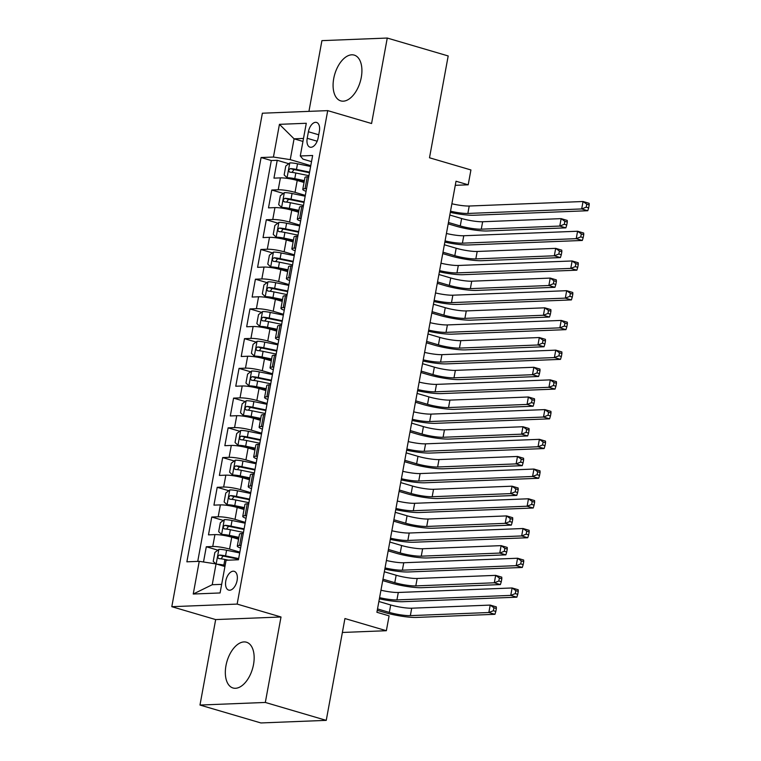 <?xml version="1.0" encoding="UTF-8"?>
<svg xmlns="http://www.w3.org/2000/svg" width="761" height="761" viewBox="0 0 761 761"><rect width="100%" height="100%" fill="white"/><g stroke="black" fill="none" stroke-linecap="round" stroke-linejoin="round"><path stroke-width="1.14" d="M253.518 664.553A23.857 13.289 -73.6 0 0 246.469 642.217A23.857 13.289 -73.6 0 0 225.969 665.647A23.857 13.289 -73.6 0 0 233.018 687.992A23.857 13.289 -73.6 0 0 253.518 664.553M361.275 77.441A23.857 13.289 -73.6 0 0 354.226 55.106A23.857 13.289 -73.6 0 0 333.727 78.535A23.857 13.289 -73.6 0 0 340.776 100.88A23.857 13.289 -73.6 0 0 361.275 77.441M237.099 580.491A9.788 5.451 -73.6 0 0 234.207 571.321A9.788 5.451 -73.6 0 0 225.798 580.938A9.788 5.451 -73.6 0 0 228.681 590.098A9.788 5.451 -73.6 0 0 237.099 580.491M199.981 705.047L260.899 722.95L326.25 720.363L265.323 702.451L281.009 616.99L237.147 604.091L171.805 606.688L215.667 619.578L199.981 705.047L265.323 702.451M237.147 604.091L327.715 110.621L262.374 113.208L171.805 606.688M327.715 110.621L371.577 123.52L387.263 38.05L321.922 40.637L308.937 111.363M387.263 38.05L448.191 55.953L429.499 157.774L470.926 169.95L468.196 184.809L456.02 181.232L376.904 612.272L389.09 615.858L386.36 630.717L344.933 618.541L326.25 720.363M304.039 182.478L297.209 180.471A12.233 1.874 -169.6 0 0 280.4 177.884L273.95 178.141L277.223 160.305L288.809 163.71M305.323 195.387L295.03 192.362A12.233 1.874 -169.6 0 0 278.222 189.774L271.772 190.031L283.358 193.437M271.772 190.031L268.5 207.867L274.94 207.61A12.233 1.874 -169.6 0 1 291.758 210.198L298.588 212.205M293.128 241.931L286.298 239.924A12.233 1.874 -169.6 0 0 269.489 237.337L263.04 237.594L266.312 219.758L277.898 223.163M287.668 271.658L280.847 269.651A12.233 1.874 -169.6 0 0 264.029 267.063L257.589 267.32L260.861 249.484L272.438 252.89M282.217 301.385L275.387 299.377A12.233 1.874 -169.6 0 0 258.578 296.79L252.129 297.047L255.401 279.211L266.987 282.616M276.757 331.111L269.927 329.104A12.233 1.874 -169.6 0 0 253.118 326.517L246.669 326.773L249.95 308.937L261.527 312.343M271.306 360.838L264.476 358.831A12.233 1.874 -169.6 0 0 247.667 356.253L241.218 356.5L244.49 338.664L256.077 342.07M265.846 390.564L259.016 388.557A12.233 1.874 -169.6 0 0 242.207 385.979L235.758 386.227L239.04 368.391L250.616 371.796M260.395 420.291L253.565 418.284A12.233 1.874 -169.6 0 0 236.747 415.706L230.307 415.963L233.579 398.117L245.166 401.523M254.935 450.027L248.105 448.01A12.233 1.874 -169.6 0 0 231.296 445.432L224.847 445.689L228.119 427.853L239.705 431.249M249.484 479.753L242.654 477.746A12.233 1.874 -169.6 0 0 225.836 475.159L219.396 475.416L222.669 457.58L234.255 460.985M244.024 509.48L237.194 507.473A12.233 1.874 -169.6 0 0 220.386 504.885L213.936 505.142L217.208 487.306L228.795 490.712M238.564 539.207L231.744 537.199A12.233 1.874 -169.6 0 0 214.925 534.612L208.485 534.869L211.758 517.033L223.334 520.438M308.414 131.748L307.206 138.293A9.484 5.279 -73.6 0 0 310.012 147.168A9.484 5.279 -73.6 0 0 318.155 137.855L319.363 131.32A9.484 5.279 -73.6 0 0 316.557 122.435A9.484 5.279 -73.6 0 0 308.414 131.748L318.726 134.783M302.954 141.432L294.069 138.816L290.245 159.629L273.437 157.042L261.08 157.527L186.873 561.818L199.239 561.333L193.237 594.027L220.081 592.962L226.084 560.267L238.44 559.773L312.647 155.482L300.281 155.976L302.964 159.125L311.515 161.636M273.437 157.042L279.439 124.338L306.283 123.272L300.281 155.976M239.848 552.115L229.556 549.09L231.744 537.199M245.308 522.388L235.016 519.363L237.194 507.473M250.759 492.662L240.466 489.637L242.654 477.746M256.219 462.935L245.927 459.91L248.105 448.01M261.67 433.199L251.377 430.174L253.565 418.284M267.13 403.473L256.838 400.448L259.016 388.557M272.581 373.746L262.288 370.721L264.476 358.831M278.041 344.02L267.748 340.995L269.927 329.104M283.501 314.293L273.209 311.268L275.387 299.377M288.952 284.566L278.659 281.541L280.847 269.651M294.412 254.84L284.119 251.815L286.298 239.924M299.863 225.113L289.57 222.088L291.758 210.198M277.223 160.305L271.306 160.542L197.736 561.39M229.556 549.09A12.233 1.874 10.4 0 0 212.747 546.503L206.298 546.759L203.501 561.989M211.758 517.033L218.198 516.776A12.233 1.874 10.4 0 1 235.016 519.363M217.208 487.306L223.658 487.05A12.233 1.874 10.4 0 1 240.466 489.637M222.669 457.58L229.109 457.323A12.233 1.874 10.4 0 1 245.927 459.91M228.119 427.853L234.569 427.596A12.233 1.874 10.4 0 1 251.377 430.174M233.579 398.117L240.029 397.87A12.233 1.874 10.4 0 1 256.838 400.448M239.04 368.391L245.48 368.143A12.233 1.874 10.4 0 1 262.288 370.721M244.49 338.664L250.94 338.407A12.233 1.874 10.4 0 1 267.748 340.995M249.95 308.937L256.39 308.681A12.233 1.874 10.4 0 1 273.209 311.268M255.401 279.211L261.851 278.954A12.233 1.874 10.4 0 1 278.659 281.541M260.861 249.484L267.301 249.228A12.233 1.874 10.4 0 1 284.119 251.815M266.312 219.758L272.761 219.501A12.233 1.874 10.4 0 1 289.57 222.088M306.559 188.652L305.056 188.709A12.233 1.874 -169.6 0 0 302.773 189.365A12.233 1.874 -169.6 0 0 306.065 191.325M308.738 176.761L307.244 176.818A12.233 1.874 -169.6 0 0 304.961 177.475L302.773 189.365M303.287 206.488L301.784 206.545A12.233 1.874 -169.6 0 0 299.501 207.201L297.323 219.092A12.233 1.874 10.4 0 1 299.606 218.436L301.099 218.378M297.827 236.214L296.333 236.271A12.233 1.874 -169.6 0 0 294.041 236.928L291.863 248.818A12.233 1.874 10.4 0 1 294.146 248.162L295.649 248.105M292.376 265.941L290.873 265.998A12.233 1.874 -169.6 0 0 288.59 266.664L286.402 278.555A12.233 1.874 10.4 0 1 288.695 277.898L290.188 277.832M286.916 295.668L285.423 295.734A12.233 1.874 -169.6 0 0 283.13 296.39L280.952 308.281A12.233 1.874 10.4 0 1 283.235 307.625L284.738 307.558M281.456 325.394L279.962 325.461A12.233 1.874 -169.6 0 0 277.679 326.117L275.492 338.008A12.233 1.874 10.4 0 1 277.784 337.351L279.277 337.285M276.005 355.121L274.512 355.187A12.233 1.874 -169.6 0 0 272.219 355.844L270.041 367.734A12.233 1.874 10.4 0 1 272.324 367.078L273.817 367.011M270.545 384.857L269.052 384.914A12.233 1.874 -169.6 0 0 266.769 385.57L264.581 397.461A12.233 1.874 10.4 0 1 266.873 396.804L268.367 396.747M265.094 414.583L263.591 414.64A12.233 1.874 -169.6 0 0 261.308 415.297L259.13 427.187A12.233 1.874 10.4 0 1 261.413 426.531L262.906 426.474M259.634 444.31L258.141 444.367A12.233 1.874 -169.6 0 0 255.858 445.023L253.67 456.914A12.233 1.874 10.4 0 1 255.953 456.258L257.456 456.2M254.184 474.036L252.681 474.093A12.233 1.874 -169.6 0 0 250.398 474.75L248.219 486.64A12.233 1.874 10.4 0 1 250.502 485.984L251.996 485.927M248.723 503.763L247.23 503.82A12.233 1.874 -169.6 0 0 244.937 504.476L242.759 516.367A12.233 1.874 10.4 0 1 245.042 515.711L246.545 515.654M243.263 533.49L241.77 533.547A12.233 1.874 -169.6 0 0 239.487 534.203L237.299 546.094A12.233 1.874 10.4 0 1 239.591 545.437L241.085 545.38M310.773 165.66L290.245 159.629M342.383 632.467L386.36 630.717M455.268 185.323L468.196 184.809M303.496 138.445L294.069 138.816L279.439 124.338M224.933 566.526L216.048 563.92L212.233 584.724L221.66 584.353M271.306 160.542L261.08 157.527M206.298 546.759L217.884 550.165M300.614 221.051A12.233 1.874 10.4 0 1 297.323 219.092M295.154 250.778A12.233 1.874 10.4 0 1 291.863 248.818M289.703 280.505A12.233 1.874 10.4 0 1 286.402 278.555M284.243 310.231A12.233 1.874 10.4 0 1 280.952 308.281M278.783 339.958A12.233 1.874 10.4 0 1 275.492 338.008M273.332 369.684A12.233 1.874 10.4 0 1 270.041 367.734M267.872 399.411A12.233 1.874 10.4 0 1 264.581 397.461M262.421 429.137A12.233 1.874 10.4 0 1 259.13 427.187M256.961 458.864A12.233 1.874 10.4 0 1 253.67 456.914M251.51 488.6A12.233 1.874 10.4 0 1 248.219 486.64M246.05 518.327A12.233 1.874 10.4 0 1 242.759 516.367M199.239 561.333L216.048 563.92M240.6 548.053A12.233 1.874 10.4 0 1 237.299 546.094M193.237 594.027L212.233 584.724M281.009 616.99L215.667 619.578M451.882 203.758A15.296 2.35 -169.6 0 0 469.223 206.022L583.05 201.513L589.138 203.301L589.195 204.899L586.76 204.186L586.217 207.163L588.653 207.877L589.195 204.899M450.522 211.187A15.296 2.35 -169.6 0 0 467.863 213.451L581.68 208.942L583.05 201.513L586.76 204.186M586.217 207.163L581.68 208.942L587.777 210.73L473.951 215.249A22.944 3.52 10.4 0 1 450.303 212.386M587.777 210.73L588.653 207.877M310.631 166.478L297.513 163.786A8.105 1.246 10.4 0 0 289.865 162.902L285.784 166.022L284.148 174.935L287.135 177.77A8.105 1.246 10.4 0 1 294.783 178.654L304.381 180.614M287.135 177.77L290.302 178.702A4.128 0.637 10.4 0 1 294.155 179.149L304.267 181.223M448.448 222.478L460.262 225.95A15.296 2.35 -169.6 0 0 481.275 229.175L559.782 226.065L565.87 227.862L487.373 230.973A22.944 3.52 10.4 0 1 455.849 226.122L448.191 223.867M309.594 172.119L296.476 169.437A8.105 1.246 -169.6 0 0 290.455 168.59C288.476 169.713 288.257 170.902 289.798 172.157A8.105 1.246 10.4 0 1 295.82 173.004L308.937 175.686M292.053 172.376L293.955 169.617A4.128 0.637 10.4 0 1 295.848 169.931L309.48 172.728M449.808 215.04L461.623 218.512A15.296 2.35 -169.6 0 0 482.645 221.746L561.142 218.635L567.23 220.424L567.297 222.031L564.852 221.308L564.31 224.286L566.745 224.999L567.297 222.031M564.31 224.286L559.782 226.065L561.142 218.635L564.852 221.308M565.87 227.862L566.745 224.999M446.422 233.484A15.296 2.35 -169.6 0 0 463.772 235.748L577.589 231.239L583.677 233.028L583.744 234.626L581.309 233.912L580.757 236.89L583.192 237.603L583.744 234.626M445.061 240.914A15.296 2.35 -169.6 0 0 462.403 243.178L576.229 238.669L577.589 231.239L581.309 233.912M580.757 236.89L576.229 238.669L582.317 240.457L468.5 244.975A22.944 3.52 10.4 0 1 444.843 242.112M582.317 240.457L583.192 237.603M440.971 263.211A15.296 2.35 -169.6 0 0 458.312 265.475L572.129 260.966L578.227 262.754L578.284 264.352L575.849 263.639L575.306 266.616L577.742 267.33L578.284 264.352M439.601 270.64A15.296 2.35 -169.6 0 0 456.952 272.904L570.769 268.395L572.129 260.966L575.849 263.639M575.306 266.616L570.769 268.395L576.867 270.184L463.04 274.702A22.944 3.52 10.4 0 1 439.382 271.839M576.867 270.184L577.742 267.33M435.511 292.937A15.296 2.35 -169.6 0 0 452.852 295.201L566.679 290.692L572.767 292.481L572.833 294.088L570.389 293.365L569.846 296.343L572.282 297.056L572.833 294.088M434.151 300.367A15.296 2.35 -169.6 0 0 451.492 302.631L565.318 298.122L566.679 290.692L570.389 293.365M569.846 296.343L565.318 298.122L571.406 299.91L457.58 304.429A22.944 3.52 10.4 0 1 433.932 301.565M571.406 299.91L572.282 297.056M430.06 322.664A15.296 2.35 -169.6 0 0 447.401 324.928L561.218 320.419L567.316 322.207L567.373 323.815L564.938 323.092L564.386 326.069L566.831 326.783L567.373 323.815M428.69 330.093A15.296 2.35 -169.6 0 0 446.032 332.367L559.858 327.848L561.218 320.419L564.938 323.092M564.386 326.069L559.858 327.848L565.946 329.646L452.129 334.155A22.944 3.52 10.4 0 1 428.472 331.292M565.946 329.646L566.831 326.783M305.171 196.205L292.062 193.513A8.105 1.246 10.4 0 0 284.405 192.628L280.333 195.748L278.697 204.661L281.684 207.496A8.105 1.246 10.4 0 1 289.332 208.381L298.921 210.34M281.684 207.496L284.852 208.428A4.128 0.637 10.4 0 1 288.704 208.875L298.816 210.949M442.988 252.205L454.802 255.677A15.296 2.35 -169.6 0 0 475.825 258.902L554.322 255.791L560.41 257.589L481.913 260.7A22.944 3.52 10.4 0 1 450.388 255.848L442.731 253.603M304.134 201.846L291.025 199.163A8.105 1.246 -169.6 0 0 284.995 198.317C283.016 199.439 282.797 200.628 284.338 201.884A8.105 1.246 10.4 0 1 290.369 202.73L303.477 205.413M286.602 202.103L288.505 199.344A4.128 0.637 10.4 0 1 290.388 199.667L304.02 202.455M444.357 244.766L456.172 248.238A15.296 2.35 -169.6 0 0 477.185 251.472L555.682 248.362L561.78 250.15L561.837 251.758L559.402 251.035L558.85 254.012L561.295 254.726L561.837 251.758M558.85 254.012L554.322 255.791L555.682 248.362L559.402 251.035M560.41 257.589L561.295 254.726M299.72 225.931L286.602 223.239A8.105 1.246 10.4 0 0 278.954 222.355L274.873 225.475L273.237 234.388L276.224 237.223A8.105 1.246 10.4 0 1 283.872 238.107L293.47 240.067M276.224 237.223L279.392 238.155A4.128 0.637 10.4 0 1 283.244 238.602L293.356 240.676M437.537 281.931L449.351 285.404A15.296 2.35 -169.6 0 0 470.365 288.638L548.862 285.518L554.959 287.316L476.453 290.426A22.944 3.52 10.4 0 1 444.938 285.575L437.28 283.33M298.683 231.572L285.565 228.89A8.105 1.246 -169.6 0 0 279.544 228.043C277.565 229.166 277.346 230.355 278.887 231.61A8.105 1.246 10.4 0 1 284.909 232.457L298.027 235.149M281.142 231.829L283.044 229.071A4.128 0.637 10.4 0 1 284.937 229.394L298.569 232.181M438.897 274.493L450.712 277.974A15.296 2.35 -169.6 0 0 471.725 281.199L550.232 278.088L556.32 279.877L556.377 281.484L553.941 280.771L553.399 283.739L555.834 284.452L556.377 281.484M553.399 283.739L548.862 285.518L550.232 278.088L553.941 280.771M554.959 287.316L555.834 284.452M294.26 255.658L281.142 252.966A8.105 1.246 10.4 0 0 273.494 252.091L269.413 255.201L267.777 264.115L270.764 266.949A8.105 1.246 10.4 0 1 278.421 267.834L288.01 269.803M270.764 266.949L273.941 267.882A4.128 0.637 10.4 0 1 277.794 268.329L287.905 270.402M432.077 311.658L443.891 315.13A15.296 2.35 -169.6 0 0 464.904 318.364L543.411 315.254L549.499 317.042L471.002 320.153A22.944 3.52 10.4 0 1 439.478 315.301L431.82 313.056M293.223 261.308L280.105 258.616A8.105 1.246 -169.6 0 0 274.084 257.77C272.105 258.892 271.886 260.081 273.427 261.337A8.105 1.246 10.4 0 1 279.458 262.184L292.566 264.876M275.682 261.556L277.594 258.797A4.128 0.637 10.4 0 1 279.477 259.12L293.109 261.908M433.447 304.229L445.261 307.701A15.296 2.35 -169.6 0 0 466.274 310.926L544.771 307.815L550.869 309.613L550.926 311.211L548.491 310.498L547.939 313.465L550.384 314.179L550.926 311.211M547.939 313.465L543.411 315.254L544.771 307.815L548.491 310.498M549.499 317.042L550.384 314.179M288.8 285.385L275.691 282.692A8.105 1.246 10.4 0 0 268.043 281.817L263.962 284.928L262.326 293.841L265.313 296.676A8.105 1.246 10.4 0 1 272.961 297.561L282.559 299.53M265.313 296.676L268.481 297.608A4.128 0.637 10.4 0 1 272.333 298.055L282.445 300.129M426.626 341.385L438.441 344.857A15.296 2.35 -169.6 0 0 459.454 348.091L537.951 344.98L544.048 346.769L465.542 349.879A22.944 3.52 10.4 0 1 434.027 345.028L426.369 342.783M287.763 291.035L274.654 288.343A8.105 1.246 -169.6 0 0 268.633 287.496C266.654 288.619 266.436 289.808 267.977 291.063A8.105 1.246 10.4 0 1 273.998 291.91L287.116 294.602M270.231 291.282L272.134 288.524A4.128 0.637 10.4 0 1 274.027 288.847L287.658 291.634M427.986 333.955L439.801 337.427A15.296 2.35 -169.6 0 0 460.814 340.652L539.321 337.542L545.409 339.339L545.466 340.938L543.031 340.224L542.488 343.192L544.924 343.905L545.466 340.938M542.488 343.192L537.951 344.98L539.321 337.542L543.031 340.224M544.048 346.769L544.924 343.905M424.6 352.391A15.296 2.35 -169.6 0 0 441.941 354.655L555.768 350.146L561.856 351.934L561.913 353.542L559.478 352.819L558.935 355.796L561.371 356.509L561.913 353.542M423.24 359.829A15.296 2.35 -169.6 0 0 440.581 362.093L554.398 357.575L555.768 350.146L559.478 352.819M558.935 355.796L554.398 357.575L560.496 359.373L446.669 363.882A22.944 3.52 10.4 0 1 423.021 361.018M560.496 359.373L561.371 356.509M283.349 315.111L270.231 312.429A8.105 1.246 10.4 0 0 262.583 311.544L258.502 314.654L256.866 323.568L259.853 326.402A8.105 1.246 10.4 0 1 267.511 327.287L277.099 329.256M259.853 326.402L263.03 327.335A4.128 0.637 10.4 0 1 266.873 327.791L276.994 329.855M421.166 371.111L432.98 374.583A15.296 2.35 -169.6 0 0 453.994 377.817L532.5 374.707L538.588 376.495L460.091 379.606A22.944 3.52 10.4 0 1 428.567 374.754L420.909 372.51M282.312 320.762L269.194 318.069A8.105 1.246 -169.6 0 0 263.173 317.223C261.194 318.345 260.975 319.534 262.516 320.79A8.105 1.246 10.4 0 1 268.538 321.637L281.656 324.329M264.771 321.009L266.683 318.26A4.128 0.637 10.4 0 1 268.566 318.574L282.198 321.361M422.526 363.682L434.35 367.154A15.296 2.35 -169.6 0 0 455.363 370.379L533.861 367.268L539.958 369.066L540.015 370.664L537.58 369.951L537.028 372.919L539.463 373.641L540.015 370.664M537.028 372.919L532.5 374.707L533.861 367.268L537.58 369.951M538.588 376.495L539.463 373.641M419.149 382.117A15.296 2.35 -169.6 0 0 436.491 384.381L550.308 379.872L556.405 381.661L556.462 383.268L554.027 382.545L553.475 385.523L555.92 386.236L556.462 383.268M417.779 389.556A15.296 2.35 -169.6 0 0 435.121 391.82L548.947 387.301L550.308 379.872L554.027 382.545M553.475 385.523L548.947 387.301L555.035 389.099L441.218 393.608A22.944 3.52 10.4 0 1 417.561 390.745M555.035 389.099L555.92 386.236M277.889 344.838L264.78 342.155A8.105 1.246 10.4 0 0 257.132 341.27L253.052 344.381L251.415 353.294L254.402 356.129A8.105 1.246 10.4 0 1 262.05 357.014L271.648 358.983M254.402 356.129L257.57 357.061A4.128 0.637 10.4 0 1 261.423 357.518L271.534 359.582M415.715 400.838L427.53 404.31A15.296 2.35 -169.6 0 0 448.543 407.544L527.04 404.433L533.138 406.222L454.631 409.332A22.944 3.52 10.4 0 1 423.106 404.481L415.458 402.236M276.852 350.488L263.744 347.796A8.105 1.246 -169.6 0 0 257.713 346.949C255.744 348.072 255.525 349.261 257.066 350.517A8.105 1.246 10.4 0 1 263.087 351.363L276.205 354.055M259.32 350.735L261.223 347.986A4.128 0.637 10.4 0 1 263.116 348.3L276.747 351.087M417.076 393.408L428.89 396.881A15.296 2.35 -169.6 0 0 449.903 400.115L528.41 396.995L534.498 398.793L534.555 400.391L532.12 399.677L531.578 402.645L534.013 403.368L534.555 400.391M531.578 402.645L527.04 404.433L528.41 396.995L532.12 399.677M533.138 406.222L534.013 403.368M413.689 411.844A15.296 2.35 -169.6 0 0 431.03 414.108L544.857 409.599L550.945 411.387L551.002 412.995L548.567 412.281L548.025 415.249L550.46 415.963L551.002 412.995M412.329 419.282A15.296 2.35 -169.6 0 0 429.67 421.546L543.487 417.038L544.857 409.599L548.567 412.281M548.025 415.249L543.487 417.038L549.585 418.826L435.758 423.335A22.944 3.52 10.4 0 1 412.11 420.472M549.585 418.826L550.46 415.963M272.438 374.564L259.32 371.882A8.105 1.246 10.4 0 0 251.672 370.997L247.591 374.108L245.955 383.03L248.942 385.856A8.105 1.246 10.4 0 1 256.59 386.74L266.188 388.709M248.942 385.856L252.11 386.788A4.128 0.637 10.4 0 1 255.962 387.244L266.074 389.309M410.255 430.564L422.07 434.036A15.296 2.35 -169.6 0 0 443.083 437.271L521.589 434.16L527.677 435.948L449.18 439.059A22.944 3.52 10.4 0 1 417.656 434.217L409.998 431.963M271.401 380.215L258.283 377.523A8.105 1.246 -169.6 0 0 252.262 376.676C250.283 377.808 250.065 378.997 251.606 380.243A8.105 1.246 10.4 0 1 257.627 381.09L270.745 383.782M253.86 380.462L255.763 377.713A4.128 0.637 10.4 0 1 257.656 378.027L271.287 380.814M411.615 423.135L423.43 426.607A15.296 2.35 -169.6 0 0 444.453 429.841L522.95 426.731L529.038 428.519L529.104 430.117L526.66 429.404L526.117 432.372L528.553 433.095L529.104 430.117M526.117 432.372L521.589 434.16L522.95 426.731L526.66 429.404M527.677 435.948L528.553 433.095M408.238 441.57A15.296 2.35 -169.6 0 0 425.58 443.844L539.397 439.325L545.494 441.123L545.551 442.721L543.116 442.008L542.564 444.976L545 445.689L545.551 442.721M406.869 449.009A15.296 2.35 -169.6 0 0 424.21 451.273L538.037 446.764L539.397 439.325L543.116 442.008M542.564 444.976L538.037 446.764L544.125 448.552L430.307 453.061A22.944 3.52 10.4 0 1 406.65 450.198M544.125 448.552L545 445.689M266.978 404.291L253.87 401.608A8.105 1.246 10.4 0 0 246.212 400.724L242.141 403.834L240.505 412.757L243.491 415.582A8.105 1.246 10.4 0 1 251.14 416.467L260.738 418.436M243.491 415.582L246.659 416.514A4.128 0.637 10.4 0 1 250.512 416.971L260.623 419.045M404.795 460.291L416.619 463.763A15.296 2.35 -169.6 0 0 437.632 466.997L516.129 463.887L522.227 465.675L443.72 468.786A22.944 3.52 10.4 0 1 412.196 463.944L404.538 461.689M265.941 409.941L252.833 407.249A8.105 1.246 -169.6 0 0 246.802 406.403C244.823 407.535 244.604 408.724 246.145 409.97A8.105 1.246 10.4 0 1 252.176 410.816L265.285 413.508M248.409 410.189L250.312 407.439A4.128 0.637 10.4 0 1 252.205 407.753L265.836 410.55M406.165 452.862L417.979 456.334A15.296 2.35 -169.6 0 0 438.992 459.568L517.49 456.457L523.587 458.246L523.644 459.844L521.209 459.13L520.667 462.098L523.102 462.821L523.644 459.844M520.667 462.098L516.129 463.887L517.49 456.457L521.209 459.13M522.227 465.675L523.102 462.821M402.778 471.306A15.296 2.35 -169.6 0 0 420.12 473.57L533.946 469.052L540.034 470.85L540.091 472.448L537.656 471.734L537.114 474.702L539.549 475.416L540.091 472.448M401.418 478.736A15.296 2.35 -169.6 0 0 418.759 481L532.576 476.491L533.946 469.052L537.656 471.734M537.114 474.702L532.576 476.491L538.674 478.279L424.847 482.788A22.944 3.52 10.4 0 1 401.199 479.925M538.674 478.279L539.549 475.416M397.318 501.033A15.296 2.35 -169.6 0 0 414.669 503.297L528.486 498.778L534.574 500.576L534.641 502.174L532.196 501.461L531.654 504.429L534.089 505.152L534.641 502.174M395.958 508.462A15.296 2.35 -169.6 0 0 413.299 510.726L527.126 506.217L528.486 498.778L532.196 501.461M531.654 504.429L527.126 506.217L533.214 508.006L419.397 512.514A22.944 3.52 10.4 0 1 395.739 509.651M533.214 508.006L534.089 505.152M391.867 530.759A15.296 2.35 -169.6 0 0 409.209 533.023L523.026 528.514L529.123 530.303L529.18 531.901L526.745 531.188L526.203 534.155L528.638 534.878L529.18 531.901M390.498 538.189A15.296 2.35 -169.6 0 0 407.848 540.453L521.665 535.944L523.026 528.514L526.745 531.188M526.203 534.155L521.665 535.944L527.763 537.732L413.936 542.241A22.944 3.52 10.4 0 1 390.279 539.387M527.763 537.732L528.638 534.878M386.407 560.486A15.296 2.35 -169.6 0 0 403.749 562.75L517.575 558.241L523.663 560.029L523.73 561.628L521.285 560.914L520.743 563.882L523.178 564.605L523.73 561.628M385.047 567.915A15.296 2.35 -169.6 0 0 402.388 570.179L516.215 565.67L517.575 558.241L521.285 560.914M520.743 563.882L516.215 565.67L522.303 567.459L408.476 571.968A22.944 3.52 10.4 0 1 384.828 569.114M522.303 567.459L523.178 564.605M380.957 590.213A15.296 2.35 -169.6 0 0 398.298 592.477L512.115 587.968L518.212 589.756L518.27 591.354L515.834 590.641L515.283 593.609L517.727 594.331L518.27 591.354M379.587 597.642A15.296 2.35 -169.6 0 0 396.928 599.906L510.755 595.397L512.115 587.968L515.834 590.641M515.283 593.609L510.755 595.397L516.843 597.185L403.026 601.694A22.944 3.52 10.4 0 1 379.368 598.84M516.843 597.185L517.727 594.331M261.527 434.017L248.409 431.335A8.105 1.246 10.4 0 0 240.761 430.45L236.681 433.561L235.044 442.483L238.031 445.309A8.105 1.246 10.4 0 1 245.679 446.193L255.277 448.162M238.031 445.309L241.199 446.241A4.128 0.637 10.4 0 1 245.052 446.697L255.163 448.771M399.344 490.017L411.159 493.489A15.296 2.35 -169.6 0 0 432.172 496.724L510.679 493.613L516.767 495.401L438.269 498.512A22.944 3.52 10.4 0 1 406.745 493.67L399.087 491.416M260.49 439.668L247.373 436.985A8.105 1.246 -169.6 0 0 241.351 436.129C239.373 437.261 239.154 438.45 240.695 439.696A8.105 1.246 10.4 0 1 246.716 440.552L259.834 443.235M242.949 439.925L244.852 437.166A4.128 0.637 10.4 0 1 246.745 437.48L260.376 440.277M400.705 482.588L412.519 486.06A15.296 2.35 -169.6 0 0 433.542 489.294L512.039 486.184L518.127 487.972L518.193 489.57L515.749 488.857L515.207 491.825L517.642 492.548L518.193 489.57M515.207 491.825L510.679 493.613L512.039 486.184L515.749 488.857M516.767 495.401L517.642 492.548M256.067 463.744L242.959 461.061A8.105 1.246 10.4 0 0 235.301 460.177L231.23 463.287L229.594 472.21L232.581 475.045A8.105 1.246 10.4 0 1 240.229 475.92L249.817 477.889M232.581 475.045L235.748 475.967A4.128 0.637 10.4 0 1 239.601 476.424L249.713 478.498M393.884 519.744L405.699 523.216A15.296 2.35 -169.6 0 0 426.721 526.45L505.218 523.34L511.306 525.128L432.809 528.239A22.944 3.52 10.4 0 1 401.285 523.397L393.627 521.142M255.03 469.394L241.922 466.712A8.105 1.246 -169.6 0 0 235.891 465.865C233.912 466.988 233.694 468.177 235.235 469.432A8.105 1.246 10.4 0 1 241.266 470.279L254.374 472.962M237.499 469.651L239.401 466.893A4.128 0.637 10.4 0 1 241.285 467.206L254.916 470.003M395.254 512.315L407.068 515.787A15.296 2.35 -169.6 0 0 428.082 519.021L506.579 515.91L512.676 517.699L512.733 519.297L510.298 518.583L509.746 521.561L512.191 522.274L512.733 519.297M509.746 521.561L505.218 523.34L506.579 515.91L510.298 518.583M511.306 525.128L512.191 522.274M250.616 493.47L237.499 490.788A8.105 1.246 10.4 0 0 229.851 489.903L225.77 493.014L224.134 501.937L227.12 504.771A8.105 1.246 10.4 0 1 234.769 505.646L244.367 507.616M227.12 504.771L230.288 505.704A4.128 0.637 10.4 0 1 234.141 506.151L244.252 508.224M388.433 549.471L400.248 552.943A15.296 2.35 -169.6 0 0 421.261 556.177L499.758 553.066L505.856 554.855L427.349 557.965A22.944 3.52 10.4 0 1 395.834 553.123L388.177 550.869M249.579 499.121L236.462 496.438A8.105 1.246 -169.6 0 0 230.44 495.592C228.462 496.714 228.243 497.903 229.784 499.159A8.105 1.246 10.4 0 1 235.805 500.006L248.923 502.688M232.038 499.378L233.941 496.619A4.128 0.637 10.4 0 1 235.834 496.933L249.465 499.73M389.794 542.041L401.608 545.513A15.296 2.35 -169.6 0 0 422.621 548.748L501.128 545.637L507.216 547.425L507.273 549.023L504.838 548.31L504.296 551.287L506.731 552.001L507.273 549.023M504.296 551.287L499.758 553.066L501.128 545.637L504.838 548.31M505.856 554.855L506.731 552.001M245.156 523.197L232.038 520.514A8.105 1.246 10.4 0 0 224.39 519.63L220.31 522.74L218.673 531.663L221.66 534.498A8.105 1.246 10.4 0 1 229.318 535.383L238.906 537.342M221.66 534.498L224.837 535.43A4.128 0.637 10.4 0 1 228.69 535.877L238.802 537.951M382.973 579.197L394.788 582.679A15.296 2.35 -169.6 0 0 415.801 585.903L494.308 582.793L500.396 584.581L421.898 587.692A22.944 3.52 10.4 0 1 390.374 582.85L382.716 580.595M244.119 528.847L231.002 526.165A8.105 1.246 -169.6 0 0 224.98 525.318C223.002 526.441 222.783 527.63 224.324 528.885A8.105 1.246 10.4 0 1 230.355 529.732L243.463 532.415M226.578 529.104L228.49 526.346A4.128 0.637 10.4 0 1 230.374 526.66L244.005 529.456M384.343 571.768L396.158 575.24A15.296 2.35 -169.6 0 0 417.171 578.474L495.668 575.364L501.765 577.152L501.822 578.75L499.387 578.037L498.836 581.014L501.28 581.727L501.822 578.75M498.836 581.014L494.308 582.793L495.668 575.364L499.387 578.037M500.396 584.581L501.28 581.727M217.094 564.224A8.105 1.246 10.4 0 1 223.858 565.109L225.142 565.366M220.376 565.185A4.128 0.637 10.4 0 1 223.23 565.604L225.037 565.975M215.858 563.882L213.223 561.39L214.859 552.467L218.94 549.356A8.105 1.246 10.4 0 1 226.588 550.241L239.696 552.924M377.523 608.924L389.337 612.405A15.296 2.35 -169.6 0 0 410.35 615.63L488.847 612.519L494.945 614.308L416.438 617.428A22.944 3.52 10.4 0 1 384.923 612.576L377.266 610.322M238.659 558.574L225.551 555.891A8.105 1.246 -169.6 0 0 219.529 555.045C217.551 556.167 217.332 557.356 218.873 558.612A8.105 1.246 10.4 0 1 224.895 559.459L228.395 560.172M221.128 558.831L223.03 556.072A4.128 0.637 10.4 0 1 224.923 556.386L238.554 559.183M378.883 601.494L390.697 604.966A15.296 2.35 -169.6 0 0 411.711 608.201L490.217 605.09L496.305 606.878L496.362 608.486L493.927 607.763L493.385 610.741L495.82 611.454L496.362 608.486M493.385 610.741L488.847 612.519L490.217 605.09L493.927 607.763M494.945 614.308L495.82 611.454M295.03 192.362L297.209 180.471M278.222 189.774L280.4 177.884M212.747 546.503L214.925 534.612M218.198 516.776L220.386 504.885M223.658 487.05L225.836 475.159M229.109 457.323L231.296 445.432M234.569 427.596L236.747 415.706M240.029 397.87L242.207 385.979M245.48 368.143L247.667 356.253M250.94 338.407L253.118 326.517M256.39 308.681L258.578 296.79M261.851 278.954L264.029 267.063M267.301 249.228L269.489 237.337M272.761 219.501L274.94 207.61M305.056 188.709L307.244 176.818M299.606 218.436L301.784 206.545M294.146 248.162L296.333 236.271M288.695 277.898L290.873 265.998M283.235 307.625L285.423 295.734M277.784 337.351L279.962 325.461M272.324 367.078L274.512 355.187M266.873 396.804L269.052 384.914M261.413 426.531L263.591 414.64M255.953 456.258L258.141 444.367M250.502 485.984L252.681 474.093M245.042 515.711L247.23 503.82M239.591 545.437L241.77 533.547M317.175 141.223L307.206 138.293M469.223 206.022L467.863 213.451M289.76 162.978L287.059 177.694M295.82 173.004L294.783 178.654M297.513 163.786L296.476 169.437M461.623 218.512L460.262 225.95M482.645 221.746L481.275 229.175M293.955 169.617L290.455 168.59M463.772 235.748L462.403 243.178M458.312 265.475L456.952 272.904M452.852 295.201L451.492 302.631M447.401 324.928L446.032 332.367M284.31 192.714L281.608 207.42M290.369 202.73L289.332 208.381M292.062 193.513L291.025 199.163M456.172 248.238L454.802 255.677M477.185 251.472L475.825 258.902M288.505 199.344L284.995 198.317M278.849 222.44L276.148 237.156M284.909 232.457L283.872 238.107M286.602 223.239L285.565 228.89M450.712 277.974L449.351 285.404M471.725 281.199L470.365 288.638M283.044 229.071L279.544 228.043M273.389 252.167L270.697 266.883M279.458 262.184L278.421 267.834M281.142 252.966L280.105 258.616M445.261 307.701L443.891 315.13M466.274 310.926L464.904 318.364M277.594 258.797L274.084 257.77M267.939 281.893L265.237 296.609M273.998 291.91L272.961 297.561M275.691 282.692L274.654 288.343M439.801 337.427L438.441 344.857M460.814 340.652L459.454 348.091M272.134 288.524L268.633 287.496M441.941 354.655L440.581 362.093M262.478 311.62L259.777 326.336M268.538 321.637L267.511 327.287M270.231 312.429L269.194 318.069M434.35 367.154L432.98 374.583M455.363 370.379L453.994 377.817M266.683 318.26L263.173 317.223M436.491 384.381L435.121 391.82M257.028 341.347L254.326 356.062M263.087 351.363L262.05 357.014M264.78 342.155L263.744 347.796M428.89 396.881L427.53 404.31M449.903 400.115L448.543 407.544M261.223 347.986L257.713 346.949M431.03 414.108L429.67 421.546M251.568 371.073L248.866 385.789M257.627 381.09L256.59 386.74M259.32 371.882L258.283 377.523M423.43 426.607L422.07 434.036M444.453 429.841L443.083 437.271M255.763 377.713L252.262 376.676M425.58 443.844L424.21 451.273M246.117 400.8L243.415 415.516M252.176 410.816L251.14 416.467M253.87 401.608L252.833 407.249M417.979 456.334L416.619 463.763M438.992 459.568L437.632 466.997M250.312 407.439L246.802 406.403M420.12 473.57L418.759 481M414.669 503.297L413.299 510.726M409.209 533.023L407.848 540.453M403.749 562.75L402.388 570.179M398.298 592.477L396.928 599.906M240.657 430.526L237.955 445.242M246.716 440.552L245.679 446.193M248.409 431.335L247.373 436.985M412.519 486.06L411.159 493.489M433.542 489.294L432.172 496.724M244.852 437.166L241.351 436.129M235.206 460.253L232.505 474.969M241.266 470.279L240.229 475.92M242.959 461.061L241.922 466.712M407.068 515.787L405.699 523.216M428.082 519.021L426.721 526.45M239.401 466.893L235.891 465.865M229.746 489.979L227.044 504.695M235.805 500.006L234.769 505.646M237.499 490.788L236.462 496.438M401.608 545.513L400.248 552.943M422.621 548.748L421.261 556.177M233.941 496.619L230.44 495.592M224.286 519.706L221.594 534.422M230.355 529.732L229.318 535.383M232.038 520.514L231.002 526.165M396.158 575.24L394.788 582.679M417.171 578.474L415.801 585.903M228.49 526.346L224.98 525.318M218.835 549.432L216.172 563.949M224.895 559.459L223.858 565.109M226.588 550.241L225.551 555.891M390.697 604.966L389.337 612.405M411.711 608.201L410.35 615.63M223.03 556.072L219.529 555.045"/></g></svg>

